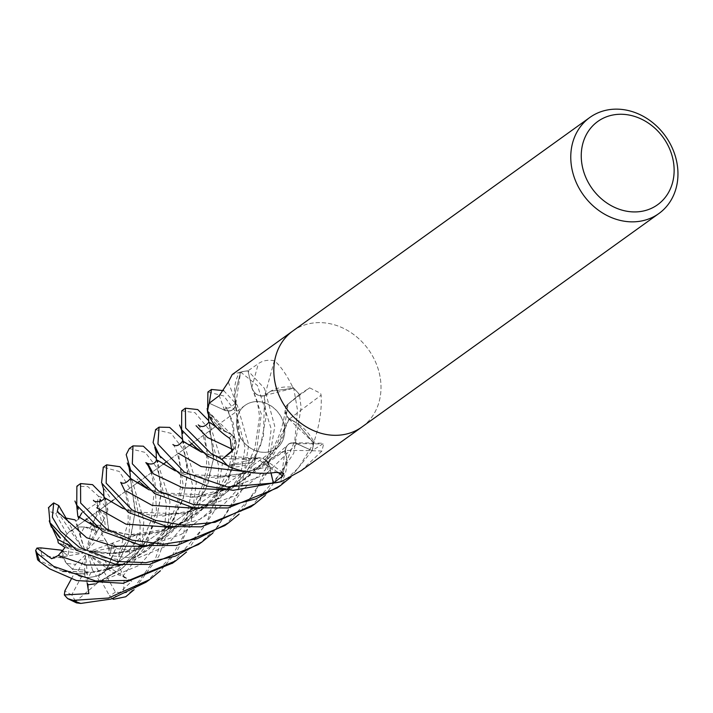 <?xml version="1.0" encoding="UTF-8"?>
<svg xmlns="http://www.w3.org/2000/svg" width="713" height="713" viewBox="0 0 713 713"><rect width="100%" height="100%" fill="white"/><g stroke="black" fill="none" stroke-linecap="round" stroke-linejoin="round"><path stroke-width="0.53" stroke-dasharray="3.56 2.67" d="M264.478 395.688L270.744 391.179L293.569 388.202A59.054 50.4 -125.7 0 1 299.371 394.565L288.007 404.289L285.851 414.155L289.121 418.977L296.813 422.987A43.368 37.023 -125.7 0 1 313.738 441.57A981.391 373.452 -27.6 0 1 314.148 441.249C319.62 424.69 321.946 409.333 321.126 395.207L320.618 393.353L309.629 387.845L299.46 394.539L288.007 404.2C283.952 408.959 284.442 413.932 289.496 419.128M288.934 419.03L313.675 442.907A59.054 50.4 -125.7 0 1 312.036 450.589L296.786 443.789C290.351 441.837 286.501 444.065 285.245 450.464M285.093 450.117L280.797 481.631A59.054 50.4 -125.7 0 1 273.355 482.959L272.767 480.526M270.976 473.013L269.416 466.462C266.992 459.84 262.705 457.131 256.582 458.334M256.778 458.067L227.795 465.66A59.054 50.4 -125.7 0 1 222.001 459.306L224.087 457.505M232.893 449.965L235.379 439.805L232.215 435.019L224.55 430.875L207.688 410.964A59.054 50.4 -125.7 0 1 209.328 403.273L224.515 410.18C231.039 412.15 234.871 409.859 236.021 403.282M280.913 416.668A26.622 22.718 -125.7 0 1 276.136 448.602A26.622 22.718 -125.7 0 1 240.281 437.319A26.622 22.718 -125.7 0 1 245.058 405.376A26.622 22.718 -125.7 0 1 280.913 416.668M66.505 563.404L72.557 569.25L75.551 564.393L66.505 563.404A26.622 22.718 -125.7 0 1 66.033 562.584A26.622 22.718 -125.7 0 1 62.37 551.167M168.58 528.057L147.644 550.097L119.588 565.926L91.977 572.191L66.496 571.407L70.097 573.234L72.548 569.25L84.597 570.079L87.253 573.956L76.585 573.653L85.827 556.648L85.408 554.874L84.597 570.079M88.305 577.557L96.469 576.238L92.467 569.847L88.305 577.557A26.622 22.718 -125.7 0 1 76.585 573.653M99.74 581.469L96.469 576.247L108.1 569.402L109.445 567.601L100.569 574.74L89.82 555.516L88.18 554.776L113.741 573.136L96.612 583.484L122.083 568.448L142.386 546.898M108.144 566.407L111.13 558.627L103.269 557.718L108.144 566.407A26.622 22.718 -125.7 0 1 101.888 573.867A26.622 22.718 -125.7 0 1 100.569 574.74M131.923 479.662L143.866 520.419L142.065 546.265L135.247 556.782L134.115 546.345L137.342 534.135L128.768 538.698L123.723 545.454L117.556 559.375L111.13 558.627L116.388 546.88L112.351 543.163L110.337 553.341L90.346 551.113L89.125 552.156L116.388 546.88L109.036 564.732L104.053 571.808A26.622 22.718 -125.7 0 1 101.05 574.473A26.622 22.718 -125.7 0 1 98.474 576.033L109.445 567.601L89.82 555.516M106.192 541.114L101.87 534.019L97.146 540.124L106.192 541.114A26.622 22.718 -125.7 0 1 106.665 541.925A26.622 22.718 -125.7 0 1 110.337 553.341M292.651 331.099L292.883 330.93A59.152 50.489 -125.7 0 1 372.56 356.01A59.152 50.489 -125.7 0 1 361.937 426.989A59.152 50.489 -125.7 0 1 282.259 401.909M292.883 330.93A59.152 50.489 -125.7 0 1 372.56 356.01A59.152 50.489 -125.7 0 1 361.937 426.989L361.705 427.158M301.26 470.607L321.919 451.044L323.827 443.245L312.116 450.669L296.849 443.691C290.325 441.712 286.492 444.012 285.343 450.58M313.738 441.57A7.995 6.827 54.3 0 0 313.854 442.31A59.152 50.489 -125.7 0 1 312.116 450.669M313.854 442.31L314.148 441.249M228.303 382.079A1000.277 274.977 -137.1 0 1 236.056 403.433A9.955 8.503 -125.7 0 1 224.506 410.242L209.239 403.237A59.152 50.489 -125.7 0 0 207.617 410.813L224.55 430.875A43.368 37.023 -125.7 0 1 207.626 412.301A7.995 6.827 54.3 0 0 207.519 411.561M209.248 403.201L224.515 410.18C230.932 412.141 234.764 409.922 236.012 403.505M235.976 403.692L234.622 395.118A43.368 37.023 -125.7 0 1 239.425 372.676A981.391 269.781 -137.1 0 0 239.327 372.4L232.206 374.557M236.056 403.433A43.368 37.023 -125.7 0 1 234.622 395.118L240.575 372.231A59.054 50.4 -125.7 0 1 248.008 370.903L251.841 387.444C254.3 394.173 258.632 396.856 264.826 395.483M239.425 372.676A7.995 6.827 54.3 0 0 239.969 372.293L239.327 372.4M239.969 372.293A59.152 50.489 -125.7 0 1 248.026 370.805L249.425 377.017L247.99 370.813L264.452 388.371L274.763 426.321L267.152 472.897L238.926 514.358M264.737 395.581A43.368 37.023 -125.7 0 1 270.744 391.179A43.368 37.023 -125.7 0 1 292.473 387.311A981.391 111.201 -78.7 0 0 292.597 386.856C286.394 374.343 280.298 365.626 274.327 360.725A1000.277 113.34 -78.7 0 1 264.737 395.581A9.955 8.503 -125.7 0 1 251.778 387.453L249.425 377.017L251.841 387.444C254.247 394.075 258.516 396.784 264.639 395.555M274.327 360.725C267.99 359.593 262.66 360.582 258.329 363.675L248.026 370.805M292.473 387.311A7.995 6.827 54.3 0 0 293.132 387.667L292.597 386.856M293.132 387.667A59.152 50.489 -125.7 0 1 299.46 394.539M299.371 394.565L295.164 398.121L299.433 394.512L301.109 407.373L293.756 453.245L265.218 495.446M277.125 487.959L298.578 467.701L313.747 443.058L296.813 422.987A43.368 37.023 -125.7 0 0 289.353 419.084A1000.277 380.644 -27.6 0 1 321.126 395.207M289.353 419.084A9.955 8.503 -125.7 0 1 287.954 404.146L295.164 398.121L288.007 404.2C283.988 408.87 284.434 413.798 289.318 418.986M312.036 450.589L306.421 448.04L312.125 450.634L290.842 477.131M289.282 418.932L296.813 422.987L313.675 442.907M321.919 451.044A1000.277 712.982 38.6 0 0 285.307 450.438A9.955 8.503 -125.7 0 1 292.963 442.746A9.955 8.503 -125.7 0 1 296.858 443.629L306.421 448.04L296.849 443.691C290.432 441.721 286.599 443.941 285.36 450.366M285.253 450.268L286.751 458.744A43.368 37.023 -125.7 0 1 281.947 481.186A981.391 699.524 38.6 0 1 282.419 481.186M285.307 450.438A43.368 37.023 -125.7 0 1 286.751 458.744L280.797 481.631M281.947 481.186A7.995 6.827 54.3 0 0 281.403 481.569M273.355 482.959L273.373 483.058A59.152 50.489 -125.7 0 0 280.717 481.756L286.751 458.744L285.209 450.01M256.751 458.272L250.619 462.684A43.368 37.023 -125.7 0 0 256.627 458.29A1000.277 551.354 114.8 0 1 275.895 472.398M222.001 459.306L221.93 459.359A59.152 50.489 -125.7 0 0 227.643 465.634L250.619 462.684A43.368 37.023 -125.7 0 1 228.891 466.552A981.391 540.944 114.8 0 1 229.149 466.73M256.627 458.29A9.955 8.503 -125.7 0 1 264.871 459.502A9.955 8.503 -125.7 0 1 269.585 466.409L271.074 473.004M256.725 458.307C262.847 457.078 267.117 459.787 269.532 466.427L271.047 473.004L269.532 466.427C267.063 459.689 262.732 457.006 256.537 458.379M228.891 466.552A7.995 6.827 54.3 0 0 228.231 466.195M229.096 437.916A1000.277 57.37 167.8 0 0 232.01 434.787A9.955 8.503 -125.7 0 1 234.613 448.441A9.955 8.503 -125.7 0 1 233.409 449.716L232.741 450.268M232.046 434.877C236.939 440.064 237.376 445.001 233.365 449.671L232.812 450.135L233.365 449.671C237.42 444.912 236.921 439.93 231.868 434.734M232.01 434.787A43.368 37.023 -125.7 0 1 224.55 430.875L232.393 434.966M256.733 458.45L250.619 462.684L227.795 465.66M235.843 403.558L240.575 372.231M209.328 403.273L224.488 410.144C230.887 412.123 234.72 409.904 235.994 403.487M232.295 434.93L216.699 427.559M231.957 435.028L207.688 410.964M285.396 450.393L261.404 467.184L234.069 476.578L184.569 474.43C176.432 471.106 171.878 468.771 170.915 467.407L170.951 467.434M264.505 395.51L293.569 388.202M248.008 370.903L251.858 387.462C254.247 394.111 258.516 396.829 264.657 395.626M83.573 552.352L63.297 544.652L68.947 548.547L67.967 555.864L82.36 553.395L83.573 552.352L68.947 548.547L63.297 544.643L64.339 538.68L66.986 533.903A26.622 22.718 -125.7 0 1 69.981 531.238A26.622 22.718 -125.7 0 1 72.557 529.679L71.728 529.982L72.138 529.768L82.886 549.001L84.517 549.741L77.013 526.185L70.881 531.435L71.728 529.982L70.881 531.435L82.886 549.001M63.261 551.265L82.36 553.395M51.639 558.68L67.976 555.873L62.931 551.719L67.976 555.873L68.956 548.547L65.017 547.531M99.49 510.027L104.348 518.814L105.729 529.037L101.87 534.028L100.738 525.347L93.064 525.08L96.121 530.864L86.879 547.86L87.298 549.643L100.738 525.347L101.87 534.028L106.558 542.005L108.153 547.736L129.205 550.044L134.142 543.876L139.9 538.235L140.185 523.066L134.953 496.453L119.285 471.471L103.287 467.229M84.401 526.96L77.949 527.032L80.23 534.661L84.401 526.96A26.622 22.718 -125.7 0 1 96.121 530.864M57.245 511.479L70.881 531.435L77.022 526.185L74.999 519.848L76.086 520.793L77.958 527.032L77.031 526.176L77.958 527.032L83.76 526.854L89.615 528.788A26.622 22.718 -125.7 0 1 96.656 532.361L93.064 525.08L86.879 547.86M69.437 546.8L64.553 538.101A26.622 22.718 -125.7 0 1 70.81 530.641A26.622 22.718 -125.7 0 1 72.138 529.768M64.553 538.101L63.297 544.652L58.27 542.887M88.875 593.599L85.827 556.648M85.408 554.874L75.551 564.393M88.18 554.776L92.467 569.847M137.342 534.135L90.346 551.113M89.125 552.156L103.269 557.718M87.298 549.643L97.146 540.124M84.517 549.741L80.23 534.661M100.096 499.216L93.064 525.08L100.738 525.347L104.348 518.814M71.353 578.911L74.375 573.35L87.253 573.956L84.606 570.079L72.548 569.25L65.917 562.664L62.887 557.976A26.622 22.718 -125.7 0 1 61.416 550.169M240.361 437.256A26.622 22.718 -125.7 0 1 245.147 405.323A26.622 22.718 -125.7 0 1 281.002 416.606A26.622 22.718 -125.7 0 1 276.216 448.548A26.622 22.718 -125.7 0 1 240.361 437.256M103.955 496.15L106.05 499.358L107.895 509.929L100.988 501.114M97.084 502.986L98.563 496.293L87.859 486.631L76.87 486.221M224.791 525.579L255.174 492.603L266.591 466.676L271.198 428.896L257.509 385.599L240.655 372.115A59.152 50.489 -125.7 0 1 247.99 370.813M223.713 390.644L237.269 405.144L248.703 445.055L240.842 492.228L212.822 533.11M198.357 544.589L217.964 526.613L237.607 493.851L245.049 447.675L236.003 412.248L223.802 395.947L207.911 392.025M250.78 506.898L283.275 470.393L294.852 440.277L297.481 409.993L293.72 388.237A59.152 50.489 -125.7 0 1 299.433 394.512M208.775 420.741L222.349 464.003L214.773 510.481L186.503 552.04M172.698 563.029L206.004 524.554L216.155 496.997L218.802 466.552L208.971 429.324L195.05 412.702L181.726 410.84M313.747 443.058A59.152 50.489 -125.7 0 1 312.125 450.634M156.361 458.45L169.935 501.676L167.742 530.579L158.892 556.131L134.089 589.722M117.547 563.341L124.24 577.673L123.456 593.118L131.023 591.799L155.612 558.19L164.409 531.586L166.423 504.198L157.145 468.031L145.202 452.425L129.303 448.53M182.733 439.547L196.289 482.737L191.111 522.362L176.583 551.969L160.425 570.783M145.996 582.227L171.78 556.3L183.018 536.666L192.617 485.375L183.41 449.6L171.129 433.379L155.612 429.618M201.521 452.167L210.95 455.473L256.921 458.04M149.097 489.858L158.785 493.227L195.567 497.077L237.072 485L271.083 456.151L288.97 418.896M293.72 388.237L270.744 391.179L264.487 395.439L263.507 436.374L253.4 462.042L235.531 485.624L211.03 503.788L182.84 514.02L131.584 511.925C122.886 508.137 118.688 505.998 118.991 505.49L119.16 505.624M240.655 372.115L234.622 395.118L235.851 403.576L235.112 403.201L239.987 438.04L234.265 465.322L219.123 493.244L194.988 516.417L164.774 530.873L133.5 535.115L106.593 530.98C95.792 526.613 88.76 522.139 85.507 517.54M78.813 519.349L79.41 517.228M81.754 512.977L97.075 502.986L99.312 510.856A49.295 42.076 -125.7 0 1 106.148 514.902L96.656 532.361M78.688 518.93L78.243 517.861M78.216 517.798L77.815 516.292M96.656 527.54L106.593 530.98M76.086 520.793L78.751 519.117L78.216 517.79M78.751 516.595L94.25 526.372L129.169 534.857L172.083 528.208L207.813 505.713L229.978 475.09L239.194 444.208L235.994 403.701M117.556 559.375L117.788 563.368L130.452 537.281L135.131 512.005L130.684 480.286M130.898 478.699L156.994 492.585L208.383 495.214L235.504 485.633L260.013 468.236L278.462 444.769L289.157 418.843M117.975 563.386L130.889 536.336L135.31 510.633L130.702 480.348M130.675 480.286L130.265 478.869M62.762 571.363L37.584 559.75M66.594 571.273L92.948 572.245L121.558 565.338L148.063 550.017L168.812 528.03M169.569 526.925L182.947 499.786L187.688 473.797L183.17 442.818M169.373 526.898L183.597 497.175L187.715 470.714L182.697 441.16M183.348 441.115L204.479 453.227L227.732 458.976L256.903 458.245M87.164 582.949L84.392 574.17L70.097 573.225M232.215 435.019L210.834 423.148M70.498 546.22L78.475 549.358L105.061 553.849L136.477 550.231L167.332 536.221L192.26 512.932L207.813 484.564L213.686 456.971L208.891 422.39L209.702 424.378L213.428 459.19L205.736 489.439L185.781 520.267L154.151 543.529L114.713 553.698L79.072 549.438L57.601 539.313M50.249 523.315L48.653 507.576M113.367 598.376L131.727 581.327L122.743 576.452L113.741 573.136M143.161 545.801L156.949 517.192L161.298 491.64L157.35 462.282L156.512 460.037M158.518 460.91L174.614 470.473L205.647 478.111L246.431 473.191L285.369 450.161M96.496 583.287L122.279 568.502L142.609 546.871M143.34 545.828L156.539 518.957L161.352 493.405L157.297 462.122M175.22 470.83L184.569 474.43M96.71 583.635L75.694 601.469L76.487 602.877M105.729 529.037L108.857 531.185L104.945 500.089L104.053 497.549M106.192 498.663L122.262 508.173L152.823 515.749L187.849 512.665L220.335 497.932L245.325 474.127L260.628 445.331L266.083 417.034L264.47 395.617M108.715 531.363L104.847 499.733M122.859 508.521L131.584 511.925M100.016 501.515L99.535 509.349M108.973 531.042L134.151 543.876M66.977 519.688L72.557 529.679M135.247 556.782L130.14 557.833L109.615 555.543L112.351 543.163L116.388 546.871L123.723 545.454M66.986 533.903L55.623 513.672L49.322 511.337M62.887 557.976L41.826 555.668L38.636 560.578M131.727 581.327L109.445 567.601L108.1 569.402L96.469 576.247L89.125 577.53L81.416 576.924L71.719 594.856L75.703 601.469M112.315 598.697L109.508 595.783L98.474 576.033M107.895 509.929L106.148 514.902M84.606 570.079L84.392 574.17M81.416 576.924A26.622 22.718 -125.7 0 1 74.375 573.35M108.153 547.736A26.622 22.718 -125.7 0 1 109.615 555.543M104.053 571.808L115.408 592.04L123.456 593.118M89.615 528.788L99.312 510.856M224.506 410.242A998.842 274.585 -137.1 0 0 219.239 395.679M251.778 387.453A998.842 113.18 -78.7 0 0 258.329 363.675M287.954 404.146A998.842 380.1 -27.6 0 1 309.629 387.845M296.858 443.629A998.842 711.966 38.6 0 1 321.848 444.012M269.585 466.409A998.842 550.561 114.8 0 1 277.901 472.345M233.409 449.716A998.842 57.29 167.8 0 1 232.153 451.16M224.488 410.144L226.529 407.399L233.303 423.219L235.557 449.386L228.392 480.794L209.898 511.168L181.271 534.385L146.94 546.238M288.007 404.289L283.008 436.917L265.272 469.947L235.709 495.544L199.382 508.547M269.416 466.462L246.021 471.658M296.786 443.789L265.922 474.252L225.664 489.76M251.858 387.462L261.306 413.968L255.397 460.001L242.75 483.886L223.766 504.421L199.64 519.447L173.33 527.415M98.563 496.293A59.152 50.489 -125.7 0 1 106.05 499.358M139.9 538.235A59.152 50.489 -125.7 0 1 142.065 546.265M131.023 591.799A59.152 50.489 -125.7 0 1 125.711 596.763M128.768 538.698L130.443 511.292L126.058 490.927M94.499 583.929L139.605 565.231L171.557 528.297L183.223 485.74L178.446 453.263M120.96 565.079L166.022 546.238L197.777 509.242L209.31 466.792L204.586 434.475M122.743 576.46L146.334 544.999L156.423 510.41L154.944 481.177L147.885 463.726M55.623 513.672A49.295 42.076 -125.7 0 1 61.523 509.929M41.826 555.668A49.295 42.076 -125.7 0 1 40.891 547.878M71.719 594.856A49.295 42.076 -125.7 0 1 64.883 590.81M129.205 550.044A49.295 42.076 -125.7 0 1 130.14 557.833M115.408 592.04A49.295 42.076 -125.7 0 1 109.508 595.783M101.888 573.867L101.05 574.473M108.1 569.402L138.883 547.272L108.1 569.402M141.299 545.534L165.184 528.369L141.299 545.534M167.608 526.622L191.316 509.581L167.608 526.622M276.216 448.548L193.731 507.843L276.136 448.602M292.963 442.746L323.827 443.245M264.871 459.502L283.765 473.361M231.743 451.605L234.613 448.441M235.112 403.201L234.889 398.282M189.836 497.246C207.109 497.139 224.274 491.801 241.342 481.248C267.847 462.603 281.715 439.894 285.298 409.645L285.289 409.788M242.162 459.564L257.794 458.004M215.228 478.503L249.63 471.658L268.035 462.095L287.232 445.456M162.475 516.176L196.628 509.554L216.912 498.904L233.891 484.18L245.7 468.414L254.808 448.655L259.568 416.597L257.402 401.677L253.24 390.822M70.81 530.641L69.981 531.238M77.031 526.176L84.499 520.802L77.031 526.176M86.906 519.073L110.604 502.041L86.906 519.073M113.135 500.214L136.932 483.111L113.135 500.214M139.285 481.418L163.001 464.368L139.285 481.418M165.568 462.523L189.355 445.42L165.568 462.523M191.672 443.762L215.415 426.695L191.672 443.762M245.147 405.323L215.763 426.436L245.058 405.376M78.457 509.171L76.719 505.535M91.326 523.333L91.95 523.868M235.219 403.21C230.388 408.21 227.019 409.387 225.121 406.74L225.468 406.998C226.645 408.014 233.338 421.641 233.178 433.183L232.402 451.935C230.798 463.058 226.761 474.386 220.299 485.918C202.144 518.119 166.717 534.705 137.502 534.928M130.702 471.248L129.008 467.193M158.785 493.227C147.377 488.45 140.131 483.681 137.056 478.922M139.017 481.132L140.8 482.959M124.748 490.704L128.09 505.508L128.162 522.424L118.153 556.309M182.965 433.361L181.646 430.456M210.95 455.473C198.9 450.224 191.441 445.144 188.571 440.233M189.631 441.507L191.013 443.058M198.383 449.814L199.774 450.883M173.179 444.725L172.938 444.52C175.737 447.006 178.303 455.188 180.63 469.074L180.336 487.077C179.088 498.084 175.407 509.421 169.293 521.069C152.261 554.251 114.802 572.637 85.123 572.619M209.693 424.378L209.542 423.905M52.548 527.754L49.259 520.846M78.475 549.358C71.692 546.488 67.833 544.518 66.915 543.449L67.343 543.796M207.581 411.062L208.526 414.556M208.508 412.613L212.358 418.914C209.105 413.816 207.251 410.331 206.788 408.469L207.296 410.1M198.303 424.921L201.832 430.162L206.797 449.992L206.476 468.352L203.392 483.075L194.497 504.038L182.27 520.998L166.405 535.249L146.753 546.22M146.548 546.301L128.919 551.746L109.597 553.841M151.049 471.792L154.561 488.913L151.04 520.624L142.698 540.623L131.655 556.603L115.961 571.47L98.777 581.924M156.931 451.73L154.721 447.301M93.421 500.285C96.193 501.783 98.929 509.144 101.638 522.379M103.777 489.644L103.537 488.868M109.775 497.041L104.312 488.975L102.093 484.35"/><path stroke-width="1.07" d="M272.767 480.526L270.976 473.013M224.087 457.505L232.893 449.965M669.516 142.547A59.152 50.489 -125.7 0 1 658.892 213.526A59.152 50.489 -125.7 0 1 579.206 188.446A59.152 50.489 -125.7 0 1 589.829 117.467A59.152 50.489 -125.7 0 1 669.516 142.547M658.892 213.526L361.937 426.989A59.152 50.489 -125.7 0 1 282.259 401.909A59.152 50.489 -125.7 0 1 292.883 330.93L589.829 117.467M666.824 143.206A51.265 43.76 -125.7 0 1 652.725 207.697A51.265 43.76 -125.7 0 1 588.564 182.983A51.265 43.76 -125.7 0 1 602.663 118.492A51.265 43.76 -125.7 0 1 666.824 143.206M292.651 331.099L232.206 374.557L228.303 382.079L219.239 395.679L209.248 403.201A59.152 50.489 -125.7 0 0 207.519 411.561L207.599 412.337C211.182 422.39 218.347 430.919 229.096 437.916L230.317 439.253L231.743 451.605L221.912 459.324L232.741 450.268M277.901 472.345A998.842 550.561 114.8 0 1 282.758 476.017L283.765 473.361L275.895 472.398C260.004 474.626 244.416 472.737 229.149 466.73L228.231 466.195A59.152 50.489 -125.7 0 1 221.912 459.324M282.758 476.017L273.337 483.058L271.074 473.004M361.705 427.158L301.26 470.607L281.403 481.569A59.152 50.489 -125.7 0 1 273.337 483.058M282.259 401.909A59.152 50.489 -125.7 0 1 292.883 330.93M186.503 552.04L175.701 560.873L128.821 580.418L95.809 581.015L53.564 566.318L37.308 553.448L35.65 550.427L36.96 548.074L40.891 547.878L61.416 550.169L62.931 551.719L62.37 551.167L63.261 551.265M238.926 514.358L228.098 523.199L196.868 538.885L163.509 544.233L132.128 540.178L105.987 528.636L80.649 503.013L80.551 483.574L92.53 484.653L103.955 496.15M80.551 483.574L76.87 486.221L76.763 505.232L102.316 531.265L141.611 545.579L176.726 545.445L224.791 525.579M212.822 533.11L202.037 541.942L175.104 556.238L145.889 562.673L116.834 561.452L79.633 547.575L60.543 531.105L52.361 517.175L53.716 502.906L58.751 505.57L57.245 511.479L64.286 517.754L74.999 519.848M48.653 507.576L49.972 522.682L76.122 550.106L115.836 564.393L149.418 564.438L198.357 544.589L202.037 541.942M103.287 467.229L101.54 482.897L128.492 512.442L166.904 526.506L201.218 526.845L250.78 506.898L254.283 504.385M265.218 495.446L254.47 504.251L215.032 522.29L184.034 525.374L155.505 520.365L132.048 509.902L106.166 483.173L106.638 464.823L119.918 466.73L131.923 479.662M35.65 550.427L37.584 559.75L39.473 561.479L49.883 568.965L76.496 580.534L123.073 583.287L172.698 563.029M185.353 408.237L181.726 410.84L181.592 429.787L207.18 455.883L227.643 465.634M221.93 459.359L210.816 453.281L185.63 427.943L185.398 408.201L197.768 409.574L208.775 420.741M290.842 477.131L280.512 485.526L256.003 498.806L229.203 505.713L193.25 504.492L158.402 490.954L132.324 463.815L132.983 445.883L129.303 448.53L126.201 454.636L130.631 470.099L154.748 493.574L193.321 507.781L227.955 507.959L277.125 487.959M134.089 589.722L125.711 596.763L113.465 599.294L113.367 598.376M155.612 429.618L153.099 442.506L159.507 455.607L180.879 474.778L207.225 486.15L233.178 490.321L280.717 481.756M273.373 483.058L227.064 486.952L184.462 472.22L157.938 444.056L159.044 427.149L169.667 427.399L182.733 439.547M160.425 570.783L149.605 579.633L108.51 598.02L73.323 600.355L67.655 598.608L64.322 594.936L88.875 593.599L87.164 582.949M67.655 598.608L76.487 602.877L80.81 603.421L110.996 599.08L145.996 582.227M79.41 517.228L81.754 512.977M76.719 505.535L77.815 516.292L96.656 527.54M209.239 403.237L211.458 389.467L223.713 390.644M78.323 518.084L78.751 516.595M130.782 480.58L131.067 478.869M130.265 478.869L130.907 478.699L149.097 489.858M66.434 571.532L62.762 571.363M168.812 528.03L169.569 526.925M182.697 441.16L201.521 452.167M168.58 528.057L169.373 526.898M183.241 443.049L183.348 441.115M208.838 422.274L210.825 423.148L209.007 422.604M50.249 523.315L57.423 539.18L70.498 546.22M210.62 422.987L216.699 427.559M211.458 389.467L207.911 392.016L207.617 410.813M36.96 548.074L51.639 558.68L58.27 555.516L65.017 547.531L58.279 542.887L57.601 539.313M142.386 546.898L143.161 545.801M157.35 462.282L158.295 460.75L175.22 470.83M142.609 546.871L143.34 545.828M156.441 459.921L158.295 460.741M132.983 445.883L143.349 446.186L156.361 458.45M173.33 527.415L125.978 524.153L96.763 507.727L99.544 509.349L99.49 510.027M104.945 500.089L105.961 498.494L122.859 508.521M104.053 497.549L105.961 498.494M100.988 501.114L100.096 499.216L100.016 501.515M58.751 505.57L66.977 519.688M64.322 594.936L64.883 590.81L71.353 578.911M113.465 599.294L112.315 598.697M232.153 451.16A998.842 57.29 167.8 0 1 231.458 451.846M48.35 507.914A59.152 50.489 -125.7 0 1 53.662 502.95M39.473 561.479A59.152 50.489 -125.7 0 1 37.308 553.448M80.81 603.421A59.152 50.489 -125.7 0 1 73.323 600.355M64.286 517.754L86.692 537.745L113.581 546.247L146.94 546.238M126.058 490.927L152.11 505.365L199.382 508.547M87.494 584.865L94.499 583.929M178.446 453.263L201.146 466.569L246.021 471.658M58.261 555.507L86.015 564.99L120.96 565.079M204.586 434.475L196.057 425.706L207.492 437.515L233.053 449.573M147.885 463.726L153.25 473.726L182.724 487.835L225.664 489.76M138.883 547.272L141.299 545.534L138.883 547.272M165.184 528.369L167.608 526.622L165.184 528.369M191.316 509.581L193.731 507.843L191.316 509.581M84.499 520.802L86.906 519.073L84.499 520.802M110.604 502.041L113.135 500.214L110.604 502.041M136.932 483.111L139.285 481.418L136.932 483.111M163.001 464.368L165.568 462.523L163.001 464.368M189.355 445.42L191.672 443.762L189.355 445.42M228.098 523.199L224.586 525.731M106.638 464.823L103.144 467.327M175.692 560.873L172.207 563.386M280.512 485.526L276.965 488.075M149.605 579.633L145.924 582.28M74.927 501.052L78.457 509.171M89.998 522.148L91.326 523.333M128.919 466.81L130.221 474.305L130.247 478.601M127.226 463.022L130.702 471.248M140.8 482.959L146.7 488.075M130.372 478.592C126.477 483.075 123.26 484.323 120.72 482.327L124.748 490.704M181.646 430.456L182.68 440.901M179.551 425.037L182.965 433.361M191.013 443.058L198.383 449.814M182.795 440.901C179.221 445.634 175.924 446.837 172.903 444.529L172.947 444.538M51.701 526.301C56.639 533.912 59.571 537.843 60.498 538.083L52.548 527.754M49.259 520.846L51.389 527.237M208.428 413.923L208.757 422.034M207.296 410.1L207.581 411.062M208.882 422.141C205.201 426.837 201.663 427.764 198.276 424.903L198.303 424.921M156.477 459.814C155.621 464.101 150.211 465.206 145.844 462.594L148.144 465.651L151.049 471.792M154.721 447.301L156.183 452.104L156.361 459.689M155.701 449.466L160.853 457.755L156.931 451.73M104.08 497.478C105.292 500.749 94.722 503.307 93.421 500.285M103.483 488.574L103.964 497.344M102.093 484.35L103.777 489.644M53.716 502.906L48.502 507.665M159.044 427.149L155.532 429.672"/></g></svg>
